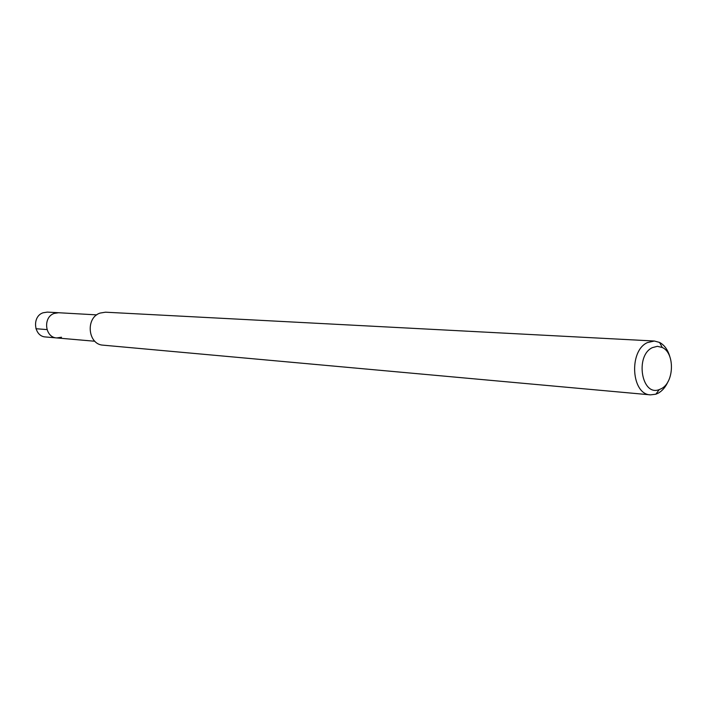 <?xml version="1.0" encoding="UTF-8"?>
<svg xmlns="http://www.w3.org/2000/svg" width="707" height="707" viewBox="0 0 707 707"><rect width="100%" height="100%" fill="white"/><g stroke="black" fill="none" stroke-linecap="round" stroke-linejoin="round"><path stroke-width="1.06" d="M96.735 314.88L47.378 312.105L43.056 312.786C31.682 316.453 33.821 336.594 45.593 336.965L56.746 337.937C44.859 337.566 42.712 317.143 54.192 313.422L58.548 312.733L54.192 313.422C42.712 317.143 44.859 337.566 56.746 337.937L61.509 337.23M652.367 347.641L657.36 346.324L662.265 347.482C675.035 352.97 674.266 382.54 661.213 388.735L659.251 389.592C641.629 396.795 634.745 355.656 652.367 347.641M668.071 381.533C665.658 386.932 662.397 390.803 658.288 393.136L655.866 394.197L650.502 394.86C631.316 394.612 628.611 350.858 647.373 342.612L654.355 341.021L659.578 342.435C664.421 345.051 667.85 349.815 669.847 356.717M654.355 341.021L105.502 312.194L99.979 313.095C85.238 317.956 87.915 344.663 103.142 345.166L650.502 394.86M35.916 328.72L46.98 329.586M662.265 347.482L659.578 342.435M659.251 389.592L655.866 394.197M94.853 341.251L56.746 337.937"/></g></svg>
